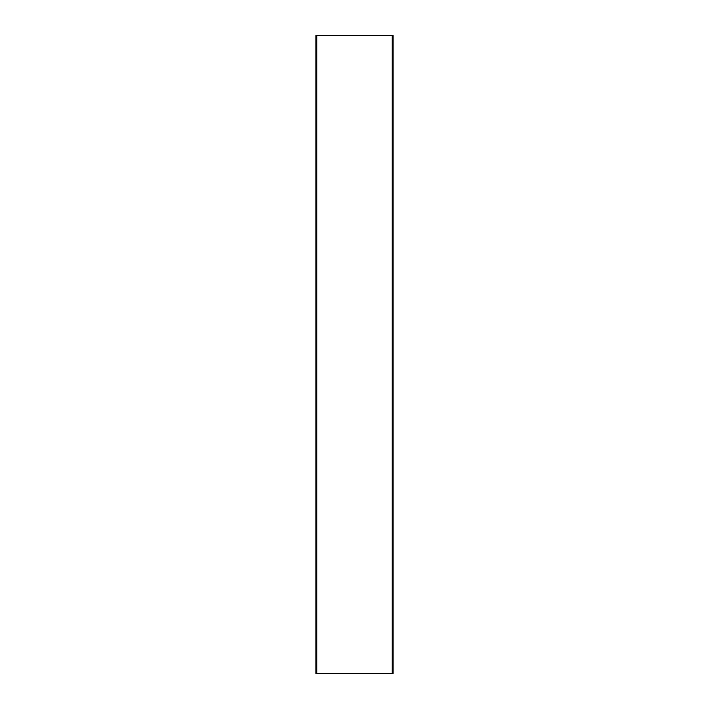 <?xml version="1.0" encoding="UTF-8"?>
<svg xmlns="http://www.w3.org/2000/svg" width="709" height="709" viewBox="0 0 709 709"><rect width="100%" height="100%" fill="white"/><g stroke="black" fill="none" stroke-linecap="round" stroke-linejoin="round"><path stroke-width="1.06" d="M316.852 673.55L392.786 673.55L392.786 35.45L315.957 35.45L315.957 673.55L316.852 673.55L316.852 35.45M316.214 673.55L316.214 35.45M392.786 673.55L392.786 35.45M392.148 673.55L392.148 35.45M393.043 673.55L393.043 35.45L393.043 673.55M315.957 673.55L315.957 35.45L315.957 673.55"/></g></svg>
